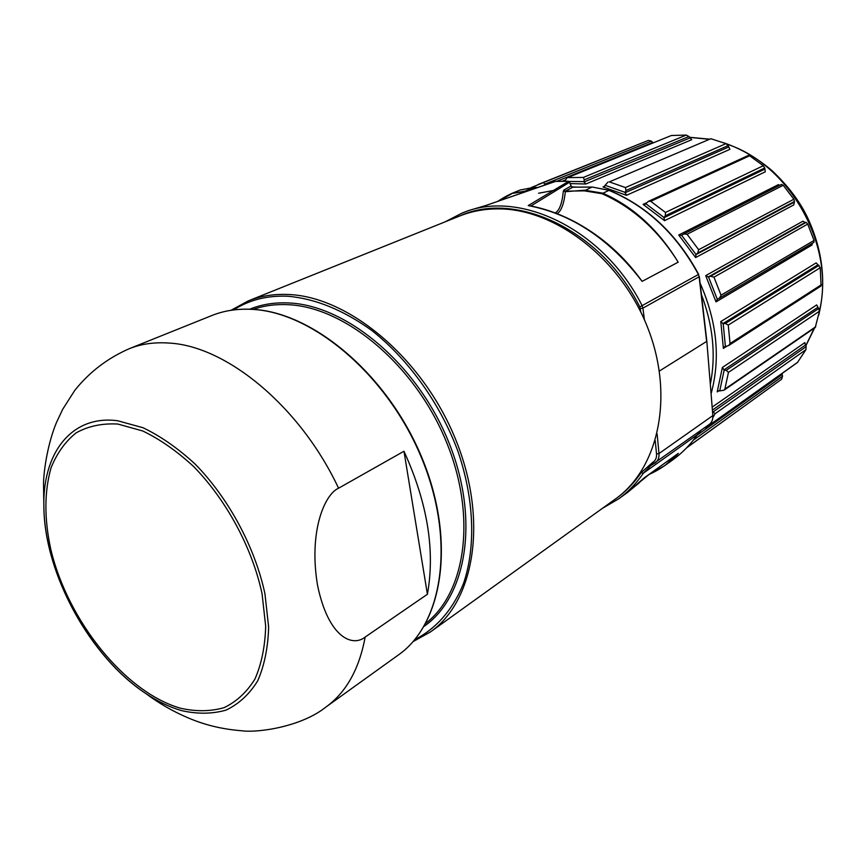 <?xml version="1.0" encoding="UTF-8"?>
<svg xmlns="http://www.w3.org/2000/svg" width="866" height="866" viewBox="0 0 866 866"><rect width="100%" height="100%" fill="white"/><g stroke="black" fill="none" stroke-linecap="round" stroke-linejoin="round"><path stroke-width="1.3" d="M497.961 208.879C484.256 208.879 471.45 211.272 459.554 216.056L248.326 300.881C260.504 295.977 273.851 293.855 288.346 294.494C348.587 296.637 422.088 357.647 455.105 438.164C488.435 518.615 475.033 600.863 430.359 631.996L615.196 499.162C658.745 468.593 674.711 395.535 647.432 327.034C620.467 258.458 554.987 208.489 497.961 208.879M644.391 319.749L642.908 308.134L699.133 276.784L706.634 341.431L659.383 371.038M557.065 213.664C561.244 211.217 564.004 203.889 565.346 191.689L584.593 190.217L602.628 193.118C632.927 206.379 658.117 229.403 678.186 262.181L642.117 281.374C609.751 239.211 571.787 213.945 528.228 205.588L531.085 206.032M568.497 181.405L528.228 205.588L530.447 206M486.107 205.415L555.236 181.405L567.901 181.286L569.427 182.325L530.901 205.989M485.858 205.502L468.506 210.579L485.858 205.502M498.156 201.074L511.698 193.486L526.268 191.213M602.422 508.353L618.53 498.935L627.33 492.602L644.001 478.032L678.338 453.362L664.796 465.605L648.623 474.73M555.593 181.384L485.761 205.513M498.935 200.804L511.362 193.995M498.112 201.096C507.021 195.478 508.18 195.251 511.719 193.475L527.849 190.672M511.719 193.475L520.217 190L533.38 187.457L537.266 187.435M571.192 185.995L569.59 182.271L571.04 186.049L572.426 187.208L591.987 187.078L584.29 190.845L601.957 193.692C632.7 207.245 658.117 230.075 678.186 262.181L642.117 281.374C624.386 256.596 602.628 237.111 576.843 222.919C561.168 214.422 545.461 208.706 529.721 205.772M555.149 212.939C559.404 210.687 562.131 203.445 563.322 191.202L563.831 190.098L571.04 186.049L572.556 187.175M572.837 187.208L565.444 191.148L563.831 190.098M706.829 341.226L712.848 415.593L706.818 341.107L699.338 276.6M563.322 191.202L584.29 190.845M722.396 367.433L717.2 391.876L717.827 390.999L719.722 390.923L724.16 370.161L722.396 367.433L816.681 304.919L817.959 307.224L723.803 369.977M720.783 321.567L723.381 348.424L724.182 346.833L725.405 346.552L723.207 323.711L720.783 321.567L816.129 262.907L818.002 264.769L722.829 323.657M705.703 275.637L716.02 301.877L717.286 299.257L708.518 276.947L705.703 275.637L802.89 221.209L805.174 222.421L708.161 277.023M678.738 235.022L695.625 257.559L695.993 254.474L681.639 235.314L678.738 235.022L778.372 184.631L779.768 185.324M643.092 204.387L664.525 220.657L663.973 217.463L645.733 203.64L644.834 204.549L643.092 204.387L646.664 202.741M602.996 186.969L626.454 195.305L625.057 192.371L605.118 185.302L604.035 186.894L602.996 186.969L604.814 186.19M570.153 183.592L585.86 183.993L583.836 181.622L568.832 181.449M544.898 184.848L543.707 182.455L531.378 187.5M537.992 184.555L648.418 140.389L651.394 141.126L653.105 142.847M686.879 447.56L781.597 379.243L782.539 376.32L782.215 374.458L696.978 435.273M690.224 443.901L690.007 445.027M781.89 373.582L782.215 374.458M686.597 447.863L781.597 379.243M704.253 427.999L706.299 427.425L707.847 425.433M713.043 417.315L715.024 413.742L805.943 349.669L806.138 346.638L805.423 345.069L712.588 409.975M712.707 411.382L715.024 413.742M712.339 406.998L804.86 342.6L805.423 345.069M706.299 427.425L797.467 362.486L805.943 349.669M719.722 390.923L724.03 390.187L724.864 389.126L728.468 372.369L819.474 311.197L817.959 307.224M724.16 370.161L726.184 370.356L728.468 372.369M724.03 390.187L815.252 327.5L819.474 311.197M725.405 346.552L728.782 345.48L730.027 343.531L728.263 325.086L820.232 267.735L818.002 264.769M723.207 323.711L725.307 323.483L728.263 325.086M728.782 345.48L821.098 285.953L820.232 267.735M717.286 299.257L719.484 298.131L721.053 295.187L713.974 277.174L807.729 224.078L806.159 222.389L805.174 222.421M708.518 276.947L710.564 276.254L713.974 277.174M812.243 243.335L812.048 244.991L716.02 301.877M719.743 297.969L813.932 242.35L814.029 240.456L807.729 224.078M695.993 254.474L697.66 253.099L698.667 249.722L687.074 234.253L783.243 185.281L781.522 184.436M681.639 235.314L683.794 234.004L687.074 234.253M783.243 185.281L793.862 199.234L794.49 201.464L793.786 204.885L695.625 257.559M663.973 217.463L665.272 215.796L665.478 212.451L650.734 201.313L749.62 155.783L748.311 155.447L648.472 201.323L650.734 201.313M645.733 203.64L648.472 201.323M749.62 155.783L763.314 165.72L764.754 167.972L765.284 171.782L664.525 220.657M625.057 192.371L625.956 190.552L625.458 187.565L609.35 181.882L710.856 138.712L609.35 181.882M605.118 185.302L608.062 182.022M710.856 138.712L726 143.637L728.144 145.607L729.886 149.331L626.454 195.305M583.836 181.622L584.323 179.814L583.338 177.433L567.663 177.595L671.356 135.507L567.663 177.595M564.697 181.135L567.187 177.714M671.356 135.507L686.262 135.074L688.935 136.514L691.707 139.718L585.86 183.993M637.538 484.332L644.001 478.032L678.338 453.362C670.197 462.401 660.412 469.437 648.98 474.471M639.314 482.708L627.32 492.613M403.967 451.251L427.414 594.26C435.295 550.419 427.479 502.756 403.967 451.251L338.563 488.218C324.685 494.205 308.48 531.334 317.562 585.416C328.506 637.95 352.581 647.292 365.16 637.062C359.228 669.104 346.184 692.41 326.017 706.97L398.392 654.956C443.089 623.866 455.862 540.135 421.439 457.616C387.329 375.021 312.55 312.031 251.952 309.357C237.371 308.588 223.98 310.645 211.802 315.549L129.088 348.771C107.384 358.318 89.285 372.185 74.79 390.371L62.698 409.293L56.442 422.586C48.085 442.645 44.004 468.235 43.506 482.914L43.895 508.104C42.033 453.73 71.185 414.522 117.7 420.757L143.063 427.75C160.74 436.237 178.169 448.415 195.348 464.284C228.884 498.664 255.037 547.366 264.953 593.838L268.633 627.049C268.027 647.725 264.357 665.705 257.624 680.979C249.321 694.326 238.789 704.036 226.037 710.12C212.343 713.995 197.589 714.19 181.773 710.672C169.823 707.251 157.85 701.547 145.845 693.536C90.356 657.197 44.859 574.429 43.895 508.104C45.194 574.71 90.302 656.764 145.845 693.536C159.301 703.614 173.785 711.884 189.297 718.369C205.491 725.188 222.908 729.313 241.549 730.742C257.115 733.047 301.162 727.018 326.017 706.97M427.414 594.26L365.16 637.062M640.808 312.052L639.822 306.91C601.35 230.215 516.017 190.39 460.279 215.764M615.78 498.74C625.523 491.856 633.966 483.174 641.1 472.695L652.488 462.52C655.432 460.82 656.774 457.984 656.525 453.99L655.248 440.74M656.525 453.99L658.994 453.557L657.11 433.898M640.364 308.621L642.908 308.134L642.139 305.709C603.461 228.613 517.836 188.344 461.535 213.361L445.005 221.902M639.822 306.91L698.418 274.479L699.133 276.784L698.418 274.479C676.508 234.036 646.685 206.011 608.96 190.379L601.957 193.692M618.53 498.935C628.045 492.072 636.315 483.509 643.319 473.226L650.756 465.594L654.144 463.516M641.1 472.695L643.319 473.226L697.347 434.7C690.386 444.68 682.213 453.048 672.85 459.803L664.785 465.605M652.488 462.52L654.198 463.494L655.291 462.823C658.052 460.723 659.286 457.638 658.994 453.557L712.848 415.593C713.075 419.49 711.841 422.467 709.124 424.524L650.756 465.594M701.146 430.207L697.552 434.396M533.792 187.457L525.045 191.126M554.77 181.557L555.366 181.362M592.398 187.078L609.361 190.39C647.043 206.032 676.811 234.015 698.645 274.338M538.555 193.248L556.643 189.881M701.417 294.548C713.064 325.356 716.063 355.125 710.401 383.876M805.813 345.675L814.311 328.138M819.528 310.472C835.246 245.966 789.879 164.562 726.899 144.146M708.724 139.253L689.672 137.38M565.152 180.031L562.467 181.124M571.809 186.839L576.583 187.143M700.085 283.095C716.961 321.405 720.674 358.156 711.202 393.348M718.877 390.728L717.2 391.876M726.855 346.194L723.381 348.424M652.812 142.392L556.881 181.275M651.394 141.126L544.963 184.079M648.418 140.389L543.707 182.455M693.287 440.209L782.539 376.32M713.508 411.621L806.138 346.638M797.77 362.194L706.678 427.068M726.184 370.356L818.933 308.35M815.729 326.731L724.864 389.126M725.307 323.483L819.074 265.342M821.52 284.643L730.027 343.531M710.564 276.254L806.159 222.389M814.029 240.456L721.053 295.187M793.96 202.308L695.744 254.734M794.49 201.464L697.66 253.099M793.862 199.234L698.667 249.722M764.678 169.195L663.821 217.81M764.754 167.972L665.272 215.796M763.314 165.72L665.478 212.451M728.598 147.036L625.025 192.761M728.144 145.607L625.956 190.552M726 143.637L625.458 187.565M689.91 137.954L583.911 182.022M688.935 136.514L584.323 179.814M686.262 135.074L583.338 177.433M233.571 309.931C249.062 299.961 267.085 295.393 287.642 296.226C315.246 298.597 343.272 309.996 371.72 330.422C408.514 359.433 439.96 403.264 457.822 450.97C474.265 498.87 475.943 546.76 463.581 583.283C453.08 609.534 436.118 628.738 414.76 639.628M424.048 626.367C467.034 596.771 480.013 518.128 448.296 441.108C416.892 364.023 346.671 305.297 288.865 302.959C274.674 302.266 261.64 304.345 249.744 309.205M425.769 623.325C466.514 591.976 477.155 513.96 445.124 438.867C413.363 363.709 344.744 307.084 288.161 304.691C275.648 304.063 264 305.622 253.24 309.379M338.563 488.218C300.491 406.879 226.838 346.173 169.368 343.088C154.635 341.994 141.212 343.889 129.088 348.771M117.841 424.048L142.684 430.954C160.004 439.279 177.065 451.218 193.876 466.785C226.697 500.472 252.298 548.146 262.041 593.643L265.678 626.172C265.104 646.437 261.521 664.06 254.95 679.041C246.832 692.15 236.537 701.687 224.056 707.663C210.654 711.495 196.192 711.7 180.691 708.28C125.332 692.562 67.959 621.052 50.877 549.726C44.155 518.918 44.242 491.542 51.126 467.618C57.004 453.113 65.361 441.508 76.186 432.827C88.3 426.104 102.188 423.182 117.841 424.048M468.506 210.568L461.535 213.361M701.179 430.185L697.509 434.515M697.444 434.602C690.462 444.615 682.256 453.015 672.85 459.803M520.217 190L533.521 187.424M533.651 187.424L537.375 187.402M555.463 181.362L568.064 181.243M569.579 182.261L568.193 181.254M592.257 187.045L609.209 190.336M713.043 415.355C712.826 420.248 711.516 423.301 709.124 424.524M572.697 187.164L592.128 187.045M805.856 345.805L814.614 327.933M818.706 315.202C826.391 283.583 822.927 251.605 808.324 219.26C800.66 202.46 788.515 186.222 771.898 170.548C757.165 158.023 741.199 148.8 724.019 142.868M709.048 139.112L689.585 137.283M813.932 242.35L719.484 298.131M683.794 234.004L781.608 184.382M664.796 465.605L648.58 474.763M650.03 473.702L640.916 481.171M650.085 473.659L672.297 457.703M413.05 641.63L430.359 631.996M230.973 310.299L248.326 300.881M252.114 309.314C237.49 308.545 224.056 310.623 211.802 315.549M252.45 309.335C313.265 312.15 387.86 375.097 421.85 457.584C456.111 539.994 443.316 623.596 398.392 654.956"/></g></svg>

